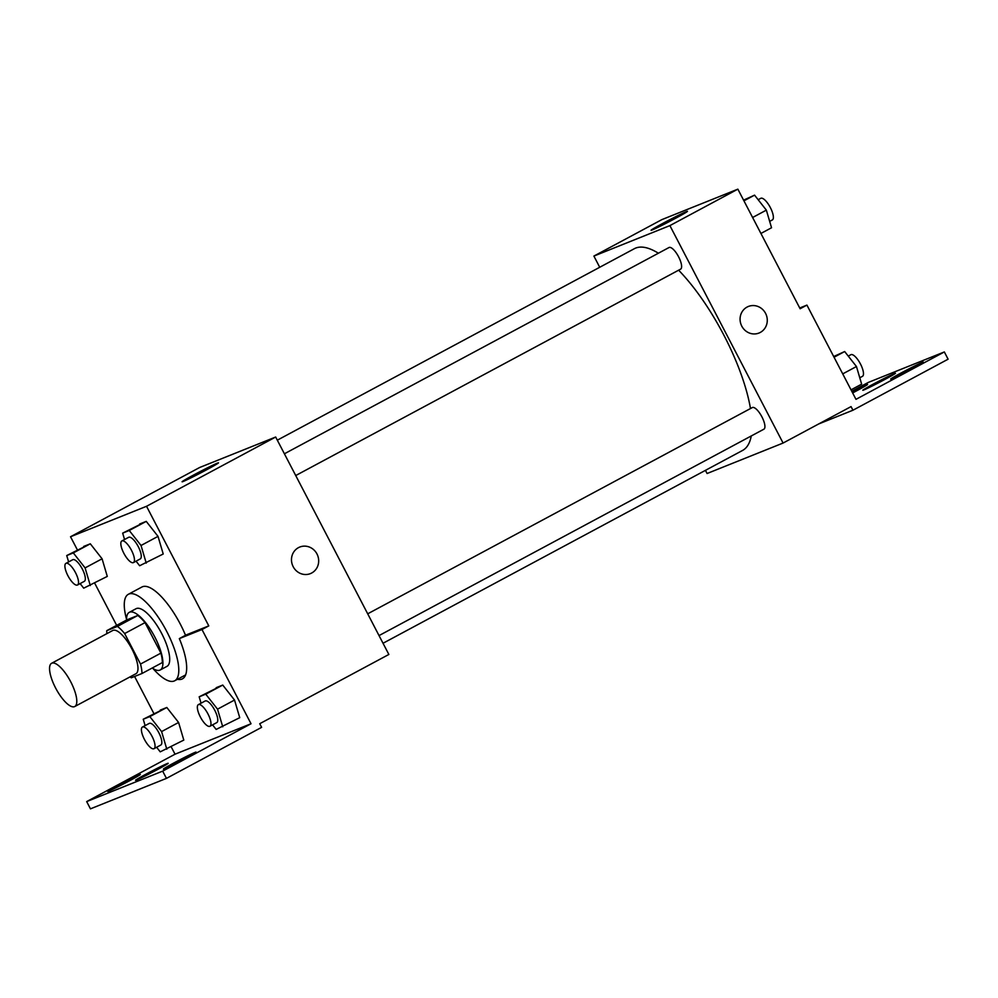 <?xml version="1.0" encoding="UTF-8"?>
<svg xmlns="http://www.w3.org/2000/svg" width="998" height="998" viewBox="0 0 998 998"><rect width="100%" height="100%" fill="white"/><g stroke="black" fill="none" stroke-linecap="round" stroke-linejoin="round"><path stroke-width="1.5" d="M70.771 681.871A24.526 8.146 61.8 0 1 74.763 706.534A24.526 8.146 61.8 0 1 56 688.757A24.526 8.146 61.8 0 1 51.584 663.296A24.526 8.146 61.8 0 1 70.771 681.871M51.584 663.296L112.749 630.486A24.526 8.146 61.8 0 1 131.948 649.062A24.526 8.146 61.8 0 1 135.94 673.725L74.763 706.534M106.749 630.686L127.145 619.746L137.799 615.479L117.415 626.407L106.749 630.686A31.662 10.504 61.8 0 0 106.898 633.63M137.799 615.479A31.662 10.504 61.8 0 1 145.022 622.615L160.915 653.129L140.518 664.057A31.662 10.504 61.8 0 1 141.941 673.525L131.274 677.804A31.662 10.504 61.8 0 1 130.077 676.869M140.518 664.057L124.638 633.555A31.662 10.504 61.8 0 0 117.415 626.407M160.915 653.129A31.662 10.504 61.8 0 1 162.325 662.585L141.941 673.525M145.022 622.615L124.638 633.555M152.27 667.986A32.709 10.853 -118.2 0 0 159.83 670.157A32.709 10.853 -118.2 0 0 160.191 669.995A32.709 10.853 -118.2 0 0 154.303 636.038A32.709 10.853 -118.2 0 0 129.278 612.348A32.709 10.853 -118.2 0 0 126.571 620.057M129.278 612.348L136.077 608.705A32.709 10.853 61.8 0 1 161.664 633.468A32.709 10.853 61.8 0 1 166.99 666.352L160.191 669.995M126.559 619.321A49.064 16.28 61.8 0 1 128.343 594.297A49.064 16.28 61.8 0 1 166.728 631.435A49.064 16.28 61.8 0 1 174.712 680.761A49.064 16.28 61.8 0 1 152.881 668.398M128.343 594.297L141.941 586.999A49.064 16.28 61.8 0 1 180.326 624.149A49.064 16.28 61.8 0 1 185.528 635.277M184.206 675.671A51.023 16.941 -118.2 0 0 185.204 675.833M208.782 625.883L201.983 629.526L251.034 723.75L162.674 771.13L166.454 778.378L261.613 727.355L259.717 723.725L388.858 654.463L275.673 437.024L146.531 506.285L208.782 625.883L186.127 634.953L179.328 638.608A51.023 16.941 61.8 0 1 182.447 678.84A51.023 16.941 61.8 0 1 177.419 679.314M146.531 506.285L70.534 536.749L77.357 549.848M94.698 583.169L116.666 625.372M136.052 561.175L139.645 565.741L163.223 554.002L158.021 536.375L146.244 521.38L122.667 533.132L124.55 539.506M80.114 583.593L83.707 588.171L107.285 576.42L102.083 558.793L90.307 543.798L66.729 555.549L68.612 561.924M310.403 573.613A14.309 13.485 68.2 0 0 311.675 573.014A14.309 13.485 -111.8 0 1 310.403 573.613A14.309 13.485 -111.8 0 1 292.564 565.342A14.309 13.485 -111.8 0 1 299.762 547.041A14.309 13.485 -111.8 0 1 317.302 554.626A14.309 13.485 -111.8 0 1 311.688 573.014A14.309 13.485 68.2 0 0 317.302 554.626A14.309 13.485 68.2 0 0 299.749 547.054M275.673 437.024L199.675 467.488L70.534 536.749M193.936 474.848A20.509 0.711 152.5 0 1 218.475 462.835A20.509 0.711 152.5 0 1 200.623 472.94A20.509 0.711 152.5 0 1 182.098 481.772A20.509 0.711 152.5 0 1 193.936 474.848M171.207 746.853L175.037 754.201L86.676 801.594L90.456 808.842L166.454 778.378M134.58 676.482L153.867 713.533M201.983 629.526L179.328 638.608M162.674 771.13L86.676 801.594M156.636 747.277L160.229 751.843L183.794 740.092L178.592 722.465L166.816 707.482L143.238 719.234L145.122 725.608M212.562 724.86L216.154 729.426L239.732 717.674L234.53 700.047L222.754 685.065L199.176 696.816L201.06 703.191M251.034 723.75L175.037 754.201M174.026 762.896A18.401 0.636 152.5 0 1 196.045 752.118A18.401 0.636 152.5 0 1 180.027 761.187A18.401 0.636 152.5 0 1 163.41 769.109A18.401 0.636 152.5 0 1 174.026 762.896M118.3 785.239A18.401 0.636 152.5 0 1 140.319 774.46A18.401 0.636 152.5 0 1 124.301 783.517A18.401 0.636 152.5 0 1 107.684 791.451A18.401 0.636 152.5 0 1 118.3 785.239M146.17 774.074A18.401 0.636 152.5 0 1 168.188 763.283A18.401 0.636 152.5 0 1 152.158 772.352A18.401 0.636 152.5 0 1 135.553 780.274A18.401 0.636 152.5 0 1 146.17 774.074M678.628 270.196A114.471 37.999 61.8 0 1 723.962 335.34A114.471 37.999 61.8 0 1 750.484 408.544M751.269 435.951A114.471 37.999 61.8 0 1 742.587 450.435L383.032 643.261M277.307 440.18L634.391 248.677A114.471 37.999 61.8 0 1 658.381 253.218M295.72 475.547L680.599 269.136A12.263 4.067 -118.2 0 0 678.603 256.81A12.263 4.067 -118.2 0 0 669.009 247.529L284.393 453.791M367.701 613.82L752.317 407.558A12.263 4.067 61.8 0 1 761.911 416.852A12.263 4.067 61.8 0 1 763.907 429.177L379.028 635.589M705.449 470.357L707.083 473.514L783.081 443.05L669.895 225.61L593.897 256.074L599.723 267.277M669.895 225.61L737.859 189.158L800.122 308.756L806.92 305.101L855.972 399.337L944.333 351.945L948.1 359.193L852.941 410.228L851.057 406.598L783.081 443.05M759.004 333.033A14.309 13.485 68.2 0 0 760.276 332.434A14.309 13.485 -111.8 0 1 759.004 333.033A14.309 13.485 -111.8 0 1 741.152 324.774A14.309 13.485 -111.8 0 1 748.35 306.473A14.309 13.485 -111.8 0 1 765.903 314.046A14.309 13.485 -111.8 0 1 760.276 332.434A14.309 13.485 68.2 0 0 765.903 314.046A14.309 13.485 68.2 0 0 748.35 306.473M737.859 189.158L661.861 219.622L593.897 256.074M662.922 223.34A20.509 0.711 152.5 0 1 687.472 211.327A20.509 0.711 152.5 0 1 669.608 221.431A20.509 0.711 152.5 0 1 651.083 230.264A20.509 0.711 152.5 0 1 662.922 223.34M851.781 391.278L868.335 382.409L944.333 351.945M818.734 423.938L852.941 410.228M799.722 307.995L806.92 305.101M873.437 384.043A18.401 0.636 152.5 0 1 895.456 373.264A18.401 0.636 152.5 0 1 879.438 382.321A18.401 0.636 152.5 0 1 862.821 390.255A18.401 0.636 152.5 0 1 873.437 384.043M852.043 391.802A18.401 0.636 152.5 0 1 867.586 384.43A18.401 0.636 152.5 0 1 856.97 390.642A18.401 0.636 152.5 0 1 852.641 392.938M912.708 368.299A18.401 0.636 152.5 0 1 890.69 379.078A18.401 0.636 152.5 0 1 906.708 370.021A18.401 0.636 152.5 0 1 923.325 362.087A18.401 0.636 152.5 0 1 912.708 368.299M760.925 233.457L771.541 227.756L766.352 210.129L754.563 195.146L743.585 200.136M766.352 210.129L752.617 217.502M754.563 195.146L743.947 200.835M758.156 199.712L760.763 198.315A12.263 4.067 61.8 0 1 770.356 207.596A12.263 4.067 61.8 0 1 772.352 219.934L769.658 221.381M851.032 389.844L861.648 384.155L856.459 366.528L844.67 351.533L833.692 356.536M856.459 366.528L842.724 373.888M844.67 351.533L834.054 357.234M848.263 356.111L850.87 354.702A12.263 4.067 61.8 0 1 860.463 363.996A12.263 4.067 61.8 0 1 862.472 376.321L859.765 377.768M146.232 563.109L141.03 545.482L129.241 530.487L122.667 533.132M121.856 540.953L128.655 537.311A12.263 4.067 61.8 0 1 138.248 546.592A12.263 4.067 61.8 0 1 140.244 558.93L133.445 562.573A12.263 4.067 61.8 0 1 124.064 553.69A12.263 4.067 61.8 0 1 121.856 540.953A12.263 4.067 61.8 0 1 131.449 550.247A12.263 4.067 61.8 0 1 133.445 562.573M163.223 554.002L158.021 536.375L141.03 545.482M158.021 536.375L146.244 521.38L129.241 530.487M146.244 521.38L139.658 524.012M90.294 585.527L85.092 567.899L73.316 552.917L66.729 555.549M65.918 563.371L72.717 559.728A12.263 4.067 61.8 0 1 82.31 569.01A12.263 4.067 61.8 0 1 84.306 581.347L77.507 584.99A12.263 4.067 61.8 0 1 68.126 576.108A12.263 4.067 61.8 0 1 65.918 563.371A12.263 4.067 61.8 0 1 75.511 572.665A12.263 4.067 61.8 0 1 77.507 584.99M107.285 576.42L102.083 558.793L85.092 567.899M102.083 558.793L90.307 543.798L73.316 552.917M90.307 543.798L83.72 546.43M222.741 726.794L217.539 709.166L205.763 694.171L199.176 696.816M198.365 704.638L205.164 700.995A12.263 4.067 61.8 0 1 214.757 710.277A12.263 4.067 61.8 0 1 216.753 722.614L209.954 726.257A12.263 4.067 61.8 0 1 200.573 717.375A12.263 4.067 61.8 0 1 198.365 704.638A12.263 4.067 61.8 0 1 207.958 713.919A12.263 4.067 61.8 0 1 209.954 726.257M239.732 717.674L234.53 700.047L217.539 709.166M234.53 700.047L222.754 685.065L205.763 694.171M222.754 685.065L216.167 687.697M166.803 749.211L161.601 731.584L149.825 716.589L143.238 719.234M142.427 727.055L149.226 723.413A12.263 4.067 61.8 0 1 158.819 732.694A12.263 4.067 61.8 0 1 160.815 745.032L154.029 748.675A12.263 4.067 61.8 0 1 144.635 739.792A12.263 4.067 61.8 0 1 142.427 727.055A12.263 4.067 61.8 0 1 152.033 736.337A12.263 4.067 61.8 0 1 154.029 748.675M183.794 740.092L178.592 722.465L161.601 731.584M178.592 722.465L166.816 707.482L149.825 716.589M166.816 707.482L160.241 710.114M185.616 674.91L174.712 680.761"/></g></svg>
